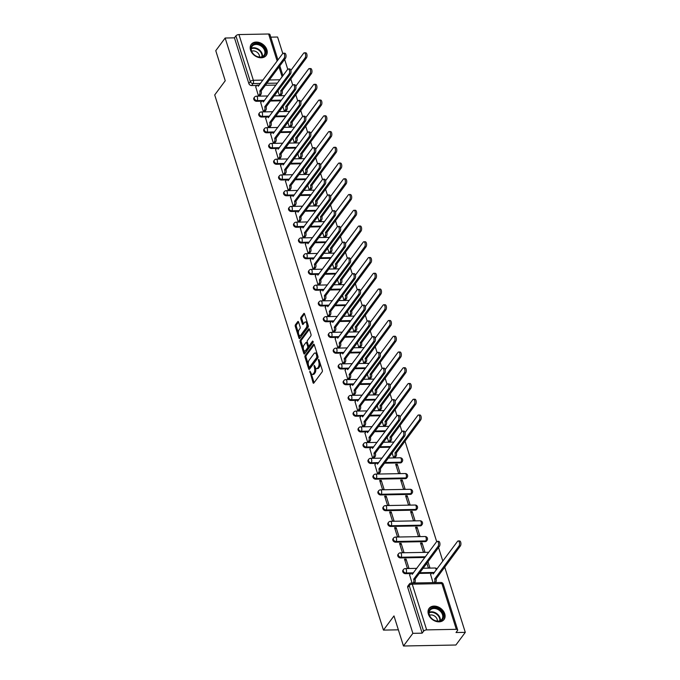<?xml version="1.0" encoding="UTF-8"?>
<svg xmlns="http://www.w3.org/2000/svg" width="680" height="680" viewBox="0 0 680 680"><rect width="100%" height="100%" fill="white"/><g stroke="black" fill="none" stroke-linecap="round" stroke-linejoin="round"><path stroke-width="1.02" d="M309.825 371.059L313.038 382.712A1.173 0.561 -91.1 0 0 313.523 383.256A1.173 0.561 -91.1 0 0 313.811 383.078L322.167 371.841A1.173 0.561 -91.1 0 0 322.311 370.226L318.997 359.703L318.452 359.44L318.775 361.938A3.748 1.785 -91.1 0 1 318.291 367.106L317.594 368.041A3.748 1.785 -91.1 0 1 316.668 368.62A3.748 1.785 -91.1 0 1 315.112 366.868L314.143 365.253L314.466 367.744A3.748 1.785 -91.1 0 1 313.981 372.912L313.284 373.847A3.748 1.785 -91.1 0 1 312.358 374.425A3.748 1.785 -91.1 0 1 310.802 372.674L309.825 371.059M384.557 463.19L400.418 462.893A2.389 1.785 36.6 0 0 401.693 462.298L402.22 461.601A2.389 1.785 -143.4 0 1 400.936 462.196L385.075 462.493M375.708 479.196L405.382 478.644A2.389 1.785 36.6 0 0 406.666 478.048L407.184 477.343A2.389 1.785 -143.4 0 1 405.9 477.938L376.236 478.499A2.389 1.785 -143.4 0 1 373.889 477.275A2.389 1.785 -143.4 0 1 373.677 475.056L373.159 475.762A2.389 1.785 36.6 0 0 373.371 477.972A2.389 1.785 36.6 0 0 375.708 479.196L376.236 478.499A2.389 1.139 88.9 0 0 376.541 475.21A2.389 1.139 88.9 0 0 375.547 474.096A2.389 2.389 0 0 0 373.677 475.056M380.673 494.946L410.346 494.385A2.389 1.785 36.6 0 0 411.629 493.79L412.148 493.094A2.389 1.785 -143.4 0 1 410.865 493.688L381.2 494.25A2.389 1.785 -143.4 0 1 378.853 493.025A2.389 1.785 -143.4 0 1 378.641 490.807L378.123 491.504A2.389 1.785 36.6 0 0 378.335 493.723A2.389 1.785 36.6 0 0 380.673 494.946L381.2 494.25A2.389 1.139 88.9 0 0 381.505 490.96A2.389 1.139 88.9 0 0 380.511 489.838A2.389 2.389 0 0 0 378.641 490.807M385.645 510.688L415.31 510.136A2.389 1.785 36.6 0 0 416.594 509.541L417.112 508.835A2.389 1.785 -143.4 0 1 415.828 509.43L386.163 509.991A2.389 1.785 -143.4 0 1 383.817 508.767A2.389 1.785 -143.4 0 1 383.605 506.549L383.087 507.254A2.389 1.785 36.6 0 0 383.299 509.464A2.389 1.785 36.6 0 0 385.645 510.688L386.163 509.991A2.389 1.139 88.9 0 0 386.469 506.702A2.389 1.139 88.9 0 0 385.483 505.588A2.389 2.389 0 0 0 383.605 506.549M390.609 526.439L420.274 525.878A2.389 1.785 36.6 0 0 421.558 525.283L422.076 524.586A2.389 1.785 -143.4 0 1 420.793 525.181L391.127 525.742A2.389 1.785 -143.4 0 1 388.781 524.518A2.389 1.785 -143.4 0 1 388.577 522.299L388.05 522.996A2.389 1.785 36.6 0 0 388.263 525.215A2.389 1.785 36.6 0 0 390.609 526.439L391.127 525.742A2.389 1.139 88.9 0 0 391.433 522.452A2.389 1.139 88.9 0 0 390.447 521.331A2.389 2.389 0 0 0 388.577 522.299M395.573 542.181L425.238 541.629A2.389 1.785 36.6 0 0 426.522 541.034L427.04 540.328A2.389 1.785 -143.4 0 1 425.765 540.923L396.091 541.484A2.389 1.785 -143.4 0 1 393.745 540.26A2.389 1.785 -143.4 0 1 393.541 538.042L393.023 538.747A2.389 1.785 36.6 0 0 393.227 540.957A2.389 1.785 36.6 0 0 395.573 542.181L396.091 541.484A2.389 1.139 88.9 0 0 396.398 538.194A2.389 1.139 88.9 0 0 395.411 537.081A2.389 2.389 0 0 0 393.541 538.042M428.383 614.116A9.307 6.961 36.6 0 0 435.65 621.274A9.307 6.961 36.6 0 0 444.031 619.514A9.307 6.961 36.6 0 0 444.737 613.81A9.307 6.961 36.6 0 0 437.461 606.654A9.307 6.961 36.6 0 0 429.089 608.413A9.307 6.961 36.6 0 0 428.383 614.116M250.537 50.082A9.307 6.961 36.6 0 0 257.813 57.23A9.307 6.961 36.6 0 0 266.186 55.471A9.307 6.961 36.6 0 0 266.892 49.767A9.307 6.961 36.6 0 0 259.624 42.619A9.307 6.961 36.6 0 0 251.243 44.379A9.307 6.961 36.6 0 0 250.537 50.082M298.554 321.988A1.173 0.561 -91.1 0 0 298.061 321.436A1.173 0.561 -91.1 0 0 297.772 321.623L295.435 324.776A1.173 0.561 -91.1 0 0 295.281 326.392L298.971 338.079A1.173 0.561 -91.1 0 0 299.455 338.623A1.173 0.561 -91.1 0 0 299.744 338.445L308.091 327.207A1.173 0.561 -91.1 0 0 308.244 325.593L304.555 313.905A1.173 0.561 -91.1 0 0 304.07 313.352A1.173 0.561 -91.1 0 0 303.781 313.539L300.951 317.348A1.173 0.561 -91.1 0 0 300.798 318.962L302.379 323.96A1.173 0.561 -91.1 0 0 302.863 324.513A1.173 0.561 -91.1 0 0 303.152 324.326L304.555 322.439A3.136 1.496 -91.1 0 1 305.328 321.954A3.136 1.496 -91.1 0 1 306.816 324.207A3.136 1.496 -91.1 0 1 306.229 327.743L300.73 335.138A3.136 1.496 -91.1 0 1 299.957 335.623A3.136 1.496 -91.1 0 1 298.477 333.37A3.136 1.496 -91.1 0 1 299.064 329.834L299.974 328.601A1.173 0.561 -91.1 0 0 300.126 326.986L298.554 321.988L296.48 324.751A1.173 0.561 -91.1 0 0 296.327 326.366L298.435 333.038M426.657 629.884L456.322 629.323A2.389 1.105 162.5 0 1 457.657 629.884A2.389 1.105 162.5 0 1 457.478 630.556L456.017 632.527L465.29 632.358L455.889 645.014L403.469 646L393.983 615.918L383.444 630.105L214.71 94.936L225.242 80.75L215.764 50.677L225.165 38.02L412.87 633.343L422.152 633.165L423.615 631.193L409.199 585.471A2.389 1.785 -143.4 0 1 409.377 584.01L407.915 585.981A2.389 1.785 -143.4 0 0 407.728 587.443L409.199 585.471A2.389 1.105 162.5 0 1 412.241 584.163L426.657 629.884A2.389 1.105 162.5 0 0 423.615 631.193M403.469 646L412.87 633.343M305.15 355.589A1.173 0.561 -91.1 0 0 304.997 357.204L308.677 368.892A1.173 0.561 -91.1 0 0 309.171 369.435A1.173 0.561 -91.1 0 0 309.459 369.257L317.806 358.02A1.173 0.561 -91.1 0 0 317.959 356.405L314.271 344.717A1.173 0.561 -91.1 0 0 313.786 344.165A1.173 0.561 -91.1 0 0 313.497 344.352L305.15 355.589L306.195 355.563A1.173 0.561 -91.1 0 0 306.043 357.178L308.278 364.276M303.824 353.49L300.135 341.793A1.173 0.561 -91.1 0 1 300.288 340.178L308.635 328.942A1.173 0.561 -91.1 0 1 308.924 328.763A1.173 0.561 -91.1 0 1 309.417 329.307L310.99 334.313A1.173 0.561 -91.1 0 1 310.837 335.928L307.453 340.484A1.173 0.561 -91.1 0 0 307.3 342.1L308.346 345.414A1.173 0.561 -91.1 0 0 308.839 345.967A1.173 0.561 -91.1 0 0 309.128 345.788L312.647 341.037L313.089 342.431L304.598 353.855A1.173 0.561 -91.1 0 1 304.308 354.034A1.173 0.561 -91.1 0 1 303.824 353.49L304.87 353.464L303.875 350.31M275.952 85.085L265.404 85.289M256.725 85.451L251.591 85.544L253.062 83.572A2.389 1.785 -143.4 0 1 250.325 81.591L235.909 35.87A2.389 1.105 -17.5 0 1 238.952 34.561L268.617 34A2.389 1.105 -17.5 0 1 269.951 34.552L277.958 59.959M465.29 632.358L444.703 567.06M442.841 561.144L438.54 547.527M436.688 541.629L404.982 441.09M401.931 431.4L400.019 425.349M396.967 415.659L395.054 409.598M392.003 399.908L390.091 393.856M387.039 384.166L385.126 378.105M382.075 368.416L380.162 362.363M377.111 352.673L375.199 346.613M372.138 336.923L370.234 330.871M367.175 321.181L365.271 315.12M362.21 305.43L360.306 299.378M357.247 289.688L355.342 283.628M352.282 273.938L350.37 267.886M347.319 258.196L345.406 252.135M342.354 242.446L340.442 236.394M337.39 226.703L335.478 220.643M332.426 210.953L330.514 204.901M327.462 195.211L325.55 189.15M322.499 179.46L320.586 173.408M317.534 163.719L315.622 157.658M312.562 147.968L310.658 141.916M307.598 132.226L305.694 126.166M302.634 116.484L300.73 110.423M297.67 100.734L295.757 94.673M292.706 84.991L290.793 78.931M287.742 69.241L284.639 59.39M282.778 53.499L277.584 37.026L270.767 37.154M225.165 38.02L234.447 37.842L235.909 35.87M430.61 574.524L433.007 582.641M409.64 574.923L412.037 583.032M406.087 559.147L404.515 559.173L407.379 568.259L408.952 568.233L406.087 559.147L404.974 560.643M426.878 563.218L428.349 567.868L429.921 567.834L427.992 561.722M401.124 543.396L399.551 543.431L402.416 552.517L403.988 552.483L401.124 543.396L400.01 544.892M422.093 543.005L420.521 543.031L423.385 552.117L424.957 552.092L422.093 543.005L420.979 544.501M396.159 527.654L394.587 527.68L397.451 536.766L399.024 536.741L396.159 527.654L395.046 529.15M417.129 527.255L415.556 527.289L418.421 536.375L419.993 536.341L417.129 527.255L416.015 528.751M391.195 511.904L389.623 511.938L392.488 521.024L394.06 520.99L391.195 511.904L390.082 513.4M412.165 511.513L410.584 511.538L413.449 520.625L415.021 520.6L412.165 511.513L411.051 513.009M386.231 496.162L384.659 496.188L387.524 505.274L389.096 505.248L386.231 496.162L385.118 497.658M407.192 495.762L405.62 495.796L408.484 504.883L410.057 504.849L407.192 495.762L406.087 497.258M381.259 480.412L379.686 480.445L382.551 489.532L384.124 489.498L381.259 480.412L380.154 481.908M402.228 480.021L400.656 480.046L403.521 489.133L405.093 489.107L402.228 480.021L401.124 481.517M374.884 464.695L377.587 473.781L379.117 473.603M397.264 464.27L395.692 464.304L398.556 473.39L400.129 473.356L397.264 464.27L396.159 465.766M369.92 448.953L372.623 458.039L374.153 457.861M392.13 452.999L393.592 457.64L395.123 457.462M364.956 433.202L367.659 442.289L369.189 442.111M387.166 437.248L388.628 441.898L390.159 441.719M359.992 417.46L362.695 426.547L364.225 426.368M382.202 421.506L383.664 426.148L385.186 425.969M355.028 401.71L357.731 410.796L359.261 410.618M377.238 405.756L378.7 410.405L380.222 410.227M350.064 385.968L352.767 395.054L354.288 394.876M372.266 390.014L373.736 394.655L375.258 394.476M345.1 370.217L347.803 379.304L349.325 379.125M367.302 374.263L368.773 378.913L370.294 378.734M340.127 354.475L342.839 363.562L344.361 363.383M362.338 358.522L363.808 363.162L365.33 362.984M335.163 338.725L337.875 347.811L339.397 347.633M357.374 342.771L358.836 347.421L360.366 347.242M330.2 322.983L332.911 332.07L334.433 331.891M352.41 327.029L353.872 331.67L355.402 331.491M325.236 307.232L327.938 316.319L329.469 316.14M347.446 311.278L348.908 315.928L350.438 315.75M320.272 291.49L322.975 300.577L324.504 300.399M342.482 295.536L343.944 300.177L345.474 299.999M315.308 275.74L318.01 284.826L319.541 284.648M337.518 279.786L338.98 284.435L340.51 284.257M310.344 259.998L313.047 269.084L314.576 268.906M332.554 264.044L334.016 268.685L335.546 268.506M305.379 244.248L308.082 253.334L309.613 253.155M327.59 248.293L329.052 252.943L330.574 252.764M300.416 228.505L303.118 237.592L304.649 237.413M322.626 232.551L324.088 237.192L325.609 237.014M295.451 212.755L298.154 221.841L299.676 221.663M317.662 216.809L319.124 221.45L320.646 221.272M290.488 197.013L293.19 206.1L294.712 205.921M312.69 201.059L314.16 205.7L315.681 205.521M285.515 181.262L288.226 190.349L289.748 190.17M307.725 185.317L309.196 189.958L310.718 189.78M280.551 165.52L283.262 174.607L284.784 174.429M302.762 169.566L304.232 174.207L305.753 174.029M275.587 149.77L278.298 158.856L279.82 158.678M297.798 153.825L299.26 158.465L300.789 158.287M270.623 134.028L273.326 143.114L274.856 142.936M292.833 138.074L294.296 142.715L295.825 142.545M265.659 118.278L268.362 127.364L269.892 127.194M287.87 122.332L289.332 126.973L290.861 126.794M260.695 102.535L263.398 111.622L264.928 111.444M282.905 106.581L284.368 111.222L285.898 111.052M255.731 86.785L258.434 95.871L259.964 95.701M277.942 90.84L279.403 95.48L280.933 95.302M280.916 100.835L270.368 101.031M261.69 101.192L256.555 101.294L257.074 100.589A2.389 1.785 -143.4 0 1 254.736 99.365A2.389 1.785 -143.4 0 1 254.524 97.147L254.005 97.852A2.389 1.785 36.6 0 0 254.218 100.07A2.389 1.785 36.6 0 0 256.555 101.294M285.88 116.578L275.332 116.781M266.653 116.943L261.519 117.036L262.047 116.34A2.389 1.785 -143.4 0 1 259.7 115.115A2.389 1.785 -143.4 0 1 259.488 112.897L258.969 113.594A2.389 1.785 36.6 0 0 259.182 115.812A2.389 1.785 36.6 0 0 261.519 117.036M290.844 132.328L280.296 132.523M271.618 132.685L266.483 132.787L267.01 132.081A2.389 1.785 -143.4 0 1 264.664 130.857A2.389 1.785 -143.4 0 1 264.452 128.639L263.933 129.344A2.389 1.785 36.6 0 0 264.146 131.563A2.389 1.785 36.6 0 0 266.483 132.787M295.817 148.07L285.26 148.274M276.59 148.435L271.456 148.529L271.975 147.832A2.389 1.785 -143.4 0 1 269.628 146.608A2.389 1.785 -143.4 0 1 269.416 144.389L268.898 145.087A2.389 1.785 36.6 0 0 269.11 147.305A2.389 1.785 36.6 0 0 271.456 148.529M300.781 163.82L290.224 164.016M281.554 164.178L276.42 164.28L276.938 163.574A2.389 1.785 -143.4 0 1 274.593 162.35A2.389 1.785 -143.4 0 1 274.389 160.131L273.861 160.837A2.389 1.785 36.6 0 0 274.074 163.055A2.389 1.785 36.6 0 0 276.42 164.28M305.745 179.562L295.188 179.767M286.518 179.928L281.384 180.021L281.902 179.325A2.389 1.785 -143.4 0 1 279.556 178.1A2.389 1.785 -143.4 0 1 279.352 175.882L278.825 176.579A2.389 1.785 36.6 0 0 279.038 178.797A2.389 1.785 36.6 0 0 281.384 180.021M310.709 195.313L300.152 195.508M291.482 195.67L286.348 195.772L286.866 195.066A2.389 1.785 -143.4 0 1 284.529 193.843A2.389 1.785 -143.4 0 1 284.317 191.624L283.798 192.329A2.389 1.785 36.6 0 0 284.002 194.548A2.389 1.785 36.6 0 0 286.348 195.772M315.673 211.055L305.116 211.259M296.446 211.42L291.312 211.514L291.83 210.817A2.389 1.785 -143.4 0 1 289.493 209.593A2.389 1.785 -143.4 0 1 289.28 207.374L288.762 208.071A2.389 1.785 36.6 0 0 288.966 210.29A2.389 1.785 36.6 0 0 291.312 211.514M320.637 226.805L310.08 227.001M301.41 227.162L296.276 227.264L296.795 226.559A2.389 1.785 -143.4 0 1 294.457 225.335A2.389 1.785 -143.4 0 1 294.245 223.117L293.726 223.822A2.389 1.785 36.6 0 0 293.938 226.041A2.389 1.785 36.6 0 0 296.276 227.264M325.601 242.548L315.044 242.751M306.374 242.913L301.24 243.006L301.758 242.309A2.389 1.785 -143.4 0 1 299.421 241.085A2.389 1.785 -143.4 0 1 299.208 238.867L298.69 239.564A2.389 1.785 36.6 0 0 298.902 241.782A2.389 1.785 36.6 0 0 301.24 243.006M330.565 258.298L320.017 258.493M311.338 258.655L306.204 258.757L306.723 258.051A2.389 1.785 -143.4 0 1 304.385 256.827A2.389 1.785 -143.4 0 1 304.173 254.609L303.654 255.315A2.389 1.785 36.6 0 0 303.866 257.533A2.389 1.785 36.6 0 0 306.204 258.757M335.529 274.04L324.981 274.244M316.302 274.405L311.168 274.499L311.686 273.802A2.389 1.785 -143.4 0 1 309.349 272.578A2.389 1.785 -143.4 0 1 309.137 270.359L308.618 271.056A2.389 1.785 36.6 0 0 308.83 273.275A2.389 1.785 36.6 0 0 311.168 274.499M340.493 289.791L329.945 289.986M321.266 290.148L316.132 290.25L316.659 289.544A2.389 1.785 -143.4 0 1 314.313 288.32A2.389 1.785 -143.4 0 1 314.1 286.101L313.582 286.807A2.389 1.785 36.6 0 0 313.795 289.025A2.389 1.785 36.6 0 0 316.132 290.25M345.457 305.532L334.909 305.728M326.23 305.898L321.096 305.991L321.623 305.295A2.389 1.785 -143.4 0 1 319.277 304.07A2.389 1.785 -143.4 0 1 319.065 301.852L318.546 302.549A2.389 1.785 36.6 0 0 318.758 304.767A2.389 1.785 36.6 0 0 321.096 305.991M350.421 321.283L339.873 321.478M331.202 321.64L326.069 321.742L326.587 321.036A2.389 1.785 -143.4 0 1 324.241 319.812A2.389 1.785 -143.4 0 1 324.028 317.594L323.51 318.3A2.389 1.785 36.6 0 0 323.723 320.51A2.389 1.785 36.6 0 0 326.069 321.742M355.394 337.025L344.837 337.221M336.166 337.39L331.032 337.484L331.551 336.787A2.389 1.785 -143.4 0 1 329.205 335.563A2.389 1.785 -143.4 0 1 329.001 333.344L328.474 334.041A2.389 1.785 36.6 0 0 328.686 336.26A2.389 1.785 36.6 0 0 331.032 337.484M360.357 352.775L349.8 352.971M341.13 353.132L335.997 353.234L336.515 352.529A2.389 1.785 -143.4 0 1 334.169 351.305A2.389 1.785 -143.4 0 1 333.965 349.087L333.438 349.792A2.389 1.785 36.6 0 0 333.65 352.002A2.389 1.785 36.6 0 0 335.997 353.234M365.322 368.517L354.764 368.713M346.094 368.883L340.96 368.976L341.479 368.279A2.389 1.785 -143.4 0 1 339.133 367.055A2.389 1.785 -143.4 0 1 338.929 364.837L338.411 365.534A2.389 1.785 36.6 0 0 338.615 367.752A2.389 1.785 36.6 0 0 340.96 368.976M370.286 384.268L359.728 384.464M351.058 384.625L345.925 384.727L346.443 384.022A2.389 1.785 -143.4 0 1 344.105 382.798A2.389 1.785 -143.4 0 1 343.893 380.579L343.375 381.284A2.389 1.785 36.6 0 0 343.578 383.495A2.389 1.785 36.6 0 0 345.925 384.727M375.25 400.01L364.692 400.205M356.023 400.375L350.888 400.469L351.407 399.772A2.389 1.785 -143.4 0 1 349.07 398.548A2.389 1.785 -143.4 0 1 348.857 396.329L348.339 397.026A2.389 1.785 36.6 0 0 348.551 399.245A2.389 1.785 36.6 0 0 350.888 400.469M380.214 415.76L369.656 415.956M360.986 416.118L355.852 416.219L356.371 415.514A2.389 1.785 -143.4 0 1 354.034 414.29A2.389 1.785 -143.4 0 1 353.821 412.072L353.302 412.777A2.389 1.785 36.6 0 0 353.515 414.987A2.389 1.785 36.6 0 0 355.852 416.219M385.177 431.502L374.629 431.698M365.95 431.868L360.817 431.962L361.335 431.264A2.389 1.785 -143.4 0 1 358.998 430.041A2.389 1.785 -143.4 0 1 358.785 427.822L358.267 428.519A2.389 1.785 36.6 0 0 358.479 430.738A2.389 1.785 36.6 0 0 360.817 431.962M390.142 447.244L379.593 447.448M370.914 447.61L365.78 447.712L366.299 447.006A2.389 1.785 -143.4 0 1 363.962 445.783A2.389 1.785 -143.4 0 1 363.749 443.564L363.23 444.269A2.389 1.785 36.6 0 0 363.443 446.479A2.389 1.785 36.6 0 0 365.78 447.712M375.878 463.361L370.745 463.454L371.263 462.757A2.389 1.785 -143.4 0 1 368.925 461.533A2.389 1.785 -143.4 0 1 368.713 459.315L368.195 460.012A2.389 1.785 36.6 0 0 368.407 462.23A2.389 1.785 36.6 0 0 370.745 463.454M424.898 557.472L400.537 557.932L401.055 557.235A2.389 1.785 -143.4 0 1 398.718 556.01A2.389 1.785 -143.4 0 1 398.505 553.792L397.987 554.489A2.389 1.785 36.6 0 0 398.191 556.707A2.389 1.785 36.6 0 0 400.537 557.932M431.604 573.189L419.305 573.418M410.635 573.58L405.501 573.673L406.019 572.976A2.389 1.785 -143.4 0 1 403.682 571.752A2.389 1.785 -143.4 0 1 403.469 569.534L402.951 570.24A2.389 1.785 36.6 0 0 403.155 572.45A2.389 1.785 36.6 0 0 405.501 573.673M383.444 630.105L398.37 629.825M234.447 37.842L248.863 83.564A2.389 1.785 36.6 0 0 251.591 85.544M422.152 633.165L407.728 587.443M312.358 374.425L313.403 374.408A3.748 1.785 -91.1 0 0 314.33 373.83L313.284 373.847M315.546 367.837A3.748 1.785 -91.1 0 1 315.027 372.895L314.33 373.83M316.668 368.62L317.713 368.594A3.748 1.785 -91.1 0 0 318.648 368.024L317.594 368.041M320.076 363.137A3.748 1.785 -91.1 0 1 319.337 367.081L318.648 368.024M311.236 373.643L314.083 382.695A1.173 0.561 -91.1 0 0 314.092 382.704L313.038 382.712M314.271 344.7L306.195 355.563M309.23 367.285L309.731 368.875A1.173 0.561 -91.1 0 0 309.731 368.883M308.983 366.928L309.527 367.183L316.854 357.323L316.514 354.756A3.748 1.785 -91.1 0 0 314.959 353.005A3.748 1.785 -91.1 0 0 314.024 353.583L309.017 360.324A3.748 1.785 -91.1 0 0 308.533 365.491L308.983 366.928M310.165 367.175L309.527 367.183M318.053 356.94L310.582 367.166M317.126 353.762A3.748 1.785 -91.1 0 0 316.004 352.988L314.959 353.005M303.331 348.576L301.189 341.776L300.135 341.793M309.409 329.298L301.333 340.161A1.173 0.561 -91.1 0 0 301.189 341.776M308.839 345.967L309.885 345.942A1.173 0.561 -91.1 0 0 310.173 345.763L313.25 341.615M303.943 345.21A3.136 1.496 -91.1 0 0 303.356 348.747A3.136 1.496 -91.1 0 0 304.835 350.999A3.136 1.496 -91.1 0 0 305.609 350.514L307.547 347.905A1.173 0.561 -91.1 0 0 307.7 346.29L306.654 342.975A1.173 0.561 -91.1 0 0 306.17 342.423A1.173 0.561 -91.1 0 0 305.881 342.609L303.943 345.21M304.835 350.999L305.881 350.974A3.136 1.496 -91.1 0 0 306.663 350.498L305.609 350.514M308.626 345.882L308.745 346.273A1.173 0.561 -91.1 0 1 308.601 347.888L306.663 350.498M307.428 342.49A1.173 0.561 -91.1 0 0 307.216 342.405L306.17 342.423M299.957 335.623L301.002 335.597A3.136 1.496 -91.1 0 0 301.775 335.121L300.73 335.138M307.904 324.522A3.136 1.496 -91.1 0 1 307.275 327.717L301.775 335.121M307.275 322.524A3.136 1.496 -91.1 0 0 306.382 321.938L305.328 321.954M304.555 313.888L301.997 317.322A1.173 0.561 -91.1 0 0 301.844 318.937L303.425 323.944A1.173 0.561 -91.1 0 0 303.433 323.96M299.064 335.036L300.016 338.062A1.173 0.561 -91.1 0 0 300.016 338.07M434.103 582.615L434.392 582.225A2.389 1.139 -91.1 0 0 434.699 578.935L458.991 546.023A2.745 1.309 -91.1 0 0 459.502 542.929A2.745 1.309 -91.1 0 0 458.201 540.957A2.745 1.309 -91.1 0 0 457.521 541.382L433.143 573.988A2.389 1.139 -91.1 0 0 432.149 572.875A2.389 1.139 -91.1 0 0 431.562 573.24L430.491 574.677M432.149 572.875L433.517 572.849A2.389 1.139 88.9 0 1 433.993 573.053M458.201 540.957L459.569 540.932A2.745 1.309 88.9 0 1 460.862 542.904A2.745 1.309 88.9 0 1 460.351 545.998L436.067 578.909A2.389 1.139 88.9 0 1 435.752 582.199L434.392 582.225M436.016 578.756L434.656 578.782M413.134 583.015L413.423 582.615A2.389 1.139 -91.1 0 0 413.729 579.326L415.098 579.3A2.389 1.139 88.9 0 1 414.783 582.59L414.494 582.99M413.686 579.173L438.022 546.423A2.745 1.309 -91.1 0 0 438.532 543.328A2.745 1.309 -91.1 0 0 437.231 541.356A2.745 1.309 -91.1 0 0 436.552 541.781L412.173 574.379A2.389 1.139 -91.1 0 0 411.188 573.265L412.548 573.24A2.389 1.139 88.9 0 1 413.024 573.452M437.231 541.356L438.6 541.331A2.745 1.309 88.9 0 1 439.892 543.303A2.745 1.309 88.9 0 1 439.382 546.397L415.046 579.148M411.188 573.265A2.389 1.139 -91.1 0 0 410.592 573.631L409.522 575.067M434.503 620.44A8.058 6.018 -143.4 0 1 428.978 611.175A8.058 6.018 -143.4 0 1 437.861 608.498A8.058 6.018 -143.4 0 1 443.385 617.763A8.058 6.018 -143.4 0 1 434.503 620.44M437.495 609.263A7.454 5.576 36.6 0 0 429.955 610.342A7.454 5.576 36.6 0 0 434.392 620.313A7.454 5.576 36.6 0 0 441.932 619.233A7.454 5.576 36.6 0 0 437.495 609.263M437.342 621.078A5.312 3.97 36.6 0 0 433.602 615.494A5.312 3.97 36.6 0 0 429.513 615.264M443.496 620.117A9.248 6.911 36.6 0 0 443.606 619.981A9.248 6.911 36.6 0 0 438.107 607.614A9.248 6.911 36.6 0 0 428.757 608.957A9.248 6.911 36.6 0 0 428.655 609.093M256.657 56.397A8.058 6.018 -143.4 0 1 251.141 47.141A8.058 6.018 -143.4 0 1 260.015 44.464A8.058 6.018 -143.4 0 1 265.54 53.728A8.058 6.018 -143.4 0 1 256.657 56.397M259.658 45.228A7.454 5.576 36.6 0 0 252.119 46.308A7.454 5.576 36.6 0 0 256.547 56.278A7.454 5.576 36.6 0 0 264.087 55.199A7.454 5.576 36.6 0 0 259.658 45.228M259.505 57.043A5.312 3.97 36.6 0 0 255.756 51.459A5.312 3.97 36.6 0 0 251.668 51.23M265.659 56.083A9.248 6.911 36.6 0 0 265.761 55.947A9.248 6.911 36.6 0 0 260.27 43.58A9.248 6.911 36.6 0 0 250.92 44.922A9.248 6.911 36.6 0 0 250.818 45.058L250.92 44.922M393.644 457.64L394.672 456.254A2.389 1.139 -91.1 0 0 394.986 452.965L419.271 420.053A2.745 1.309 -91.1 0 0 419.781 416.959A2.745 1.309 -91.1 0 0 418.489 414.995A2.745 1.309 -91.1 0 0 417.809 415.412L405.042 432.591M418.489 414.995L419.849 414.97A2.745 1.309 88.9 0 1 421.149 416.933A2.745 1.309 88.9 0 1 420.631 420.027L396.346 452.94A2.389 1.139 88.9 0 1 396.041 456.229L394.672 456.254M395.003 457.614L396.041 456.229M396.296 452.787L394.935 452.812M388.679 441.898L389.708 440.504A2.389 1.139 -91.1 0 0 390.023 437.214L414.307 404.311A2.745 1.309 -91.1 0 0 414.817 401.217A2.745 1.309 -91.1 0 0 413.525 399.245A2.745 1.309 -91.1 0 0 412.837 399.67L400.078 416.849M413.525 399.245L414.885 399.219A2.745 1.309 88.9 0 1 416.177 401.192A2.745 1.309 88.9 0 1 415.667 404.286L391.382 437.189A2.389 1.139 88.9 0 1 391.076 440.478L389.708 440.504M390.039 441.873L391.076 440.478M391.332 437.036L389.971 437.062M383.716 426.148L384.744 424.762A2.389 1.139 -91.1 0 0 385.05 421.473L409.343 388.569A2.745 1.309 -91.1 0 0 409.853 385.466A2.745 1.309 -91.1 0 0 408.552 383.503A2.745 1.309 -91.1 0 0 407.873 383.92L395.114 401.098M408.552 383.503L409.921 383.477A2.745 1.309 88.9 0 1 411.213 385.441A2.745 1.309 88.9 0 1 410.703 388.535L386.418 421.447A2.389 1.139 88.9 0 1 386.104 424.736L384.744 424.762M385.075 426.122L386.104 424.736M386.368 421.294L385.007 421.32M378.751 410.405L379.78 409.012A2.389 1.139 -91.1 0 0 380.086 405.722L404.379 372.819A2.745 1.309 -91.1 0 0 404.889 369.725A2.745 1.309 -91.1 0 0 403.589 367.752A2.745 1.309 -91.1 0 0 402.909 368.177L390.15 385.356M403.589 367.752L404.957 367.727A2.745 1.309 88.9 0 1 406.249 369.699A2.745 1.309 88.9 0 1 405.739 372.793L381.454 405.697A2.389 1.139 88.9 0 1 381.14 408.986L379.78 409.012M380.111 410.38L381.14 408.986M381.403 405.543L380.043 405.569M373.787 394.655L374.816 393.269A2.389 1.139 -91.1 0 0 375.122 389.98L399.406 357.076A2.745 1.309 -91.1 0 0 399.925 353.974A2.745 1.309 -91.1 0 0 398.625 352.01A2.745 1.309 -91.1 0 0 397.945 352.427L385.186 369.605M398.625 352.01L399.993 351.985A2.745 1.309 88.9 0 1 401.285 353.949A2.745 1.309 88.9 0 1 400.775 357.051L376.49 389.954A2.389 1.139 88.9 0 1 376.176 393.244L374.816 393.269M375.148 394.629L376.176 393.244M376.44 389.801L375.079 389.827M368.824 378.913L369.852 377.519A2.389 1.139 -91.1 0 0 370.158 374.229L394.442 341.326A2.745 1.309 -91.1 0 0 394.961 338.232A2.745 1.309 -91.1 0 0 393.661 336.26A2.745 1.309 -91.1 0 0 392.98 336.685L380.222 353.863M393.661 336.26L395.029 336.234A2.745 1.309 88.9 0 1 396.321 338.207A2.745 1.309 88.9 0 1 395.811 341.3L371.526 374.204A2.389 1.139 88.9 0 1 371.212 377.493L369.852 377.519M370.183 378.887L371.212 377.493M371.475 374.051L370.115 374.085M363.859 363.162L364.888 361.777A2.389 1.139 -91.1 0 0 365.194 358.488L389.478 325.584A2.745 1.309 -91.1 0 0 389.997 322.481A2.745 1.309 -91.1 0 0 388.697 320.518A2.745 1.309 -91.1 0 0 388.017 320.935L375.258 338.113M388.697 320.518L390.056 320.493A2.745 1.309 88.9 0 1 391.357 322.456A2.745 1.309 88.9 0 1 390.847 325.558L366.554 358.462A2.389 1.139 88.9 0 1 366.248 361.751L364.888 361.777M365.219 363.137L366.248 361.751M366.512 358.309L365.143 358.334M358.887 347.421L359.924 346.026A2.389 1.139 -91.1 0 0 360.23 342.737L384.514 309.833A2.745 1.309 -91.1 0 0 385.033 306.74A2.745 1.309 -91.1 0 0 383.732 304.767A2.745 1.309 -91.1 0 0 383.052 305.192L370.286 322.371M383.732 304.767L385.092 304.742A2.745 1.309 88.9 0 1 386.393 306.714A2.745 1.309 88.9 0 1 385.883 309.808L361.59 342.712A2.389 1.139 88.9 0 1 361.284 346.001L359.924 346.026M360.255 347.395L361.284 346.001M361.548 342.567L360.179 342.592M353.923 331.67L354.96 330.284A2.389 1.139 -91.1 0 0 355.266 326.995L379.55 294.091A2.745 1.309 -91.1 0 0 380.069 290.989A2.745 1.309 -91.1 0 0 378.769 289.025A2.745 1.309 -91.1 0 0 378.089 289.442L365.322 306.62M378.769 289.025L380.128 289A2.745 1.309 88.9 0 1 381.429 290.964A2.745 1.309 88.9 0 1 380.911 294.066L356.626 326.969A2.389 1.139 88.9 0 1 356.32 330.259L354.96 330.284M355.291 331.644L356.32 330.259M356.583 326.817L355.215 326.842M348.959 315.928L349.996 314.543A2.389 1.139 -91.1 0 0 350.302 311.245L374.587 278.341A2.745 1.309 -91.1 0 0 375.096 275.247A2.745 1.309 -91.1 0 0 373.804 273.275A2.745 1.309 -91.1 0 0 373.125 273.7L360.357 290.878M373.804 273.275L375.164 273.25A2.745 1.309 88.9 0 1 376.465 275.221A2.745 1.309 88.9 0 1 375.947 278.315L351.662 311.219A2.389 1.139 88.9 0 1 351.356 314.508L349.996 314.543M350.327 315.902L351.356 314.508M351.62 311.075L350.251 311.1M343.995 300.177L345.024 298.792A2.389 1.139 -91.1 0 0 345.338 295.502L369.623 262.599A2.745 1.309 -91.1 0 0 370.132 259.505A2.745 1.309 -91.1 0 0 368.841 257.533A2.745 1.309 -91.1 0 0 368.161 257.95L355.394 275.128M368.841 257.533L370.2 257.507A2.745 1.309 88.9 0 1 371.501 259.471A2.745 1.309 88.9 0 1 370.982 262.574L346.698 295.477A2.389 1.139 88.9 0 1 346.392 298.767L345.024 298.792M345.363 300.152L346.392 298.767M346.647 295.324L345.287 295.35M339.031 284.435L340.059 283.05A2.389 1.139 -91.1 0 0 340.374 279.752L364.659 246.849A2.745 1.309 -91.1 0 0 365.168 243.754A2.745 1.309 -91.1 0 0 363.876 241.782A2.745 1.309 -91.1 0 0 363.197 242.207L350.429 259.386M363.876 241.782L365.236 241.757A2.745 1.309 88.9 0 1 366.537 243.729A2.745 1.309 88.9 0 1 366.019 246.823L341.734 279.726A2.389 1.139 88.9 0 1 341.428 283.024L340.059 283.05M340.391 284.41L341.428 283.024M341.683 279.582L340.323 279.607M334.067 268.685L335.096 267.3A2.389 1.139 -91.1 0 0 335.41 264.01L359.695 231.106A2.745 1.309 -91.1 0 0 360.204 228.012A2.745 1.309 -91.1 0 0 358.912 226.041A2.745 1.309 -91.1 0 0 358.232 226.457L345.466 243.635M358.912 226.041L360.273 226.015A2.745 1.309 88.9 0 1 361.565 227.987A2.745 1.309 88.9 0 1 361.054 231.081L336.77 263.984A2.389 1.139 88.9 0 1 336.464 267.274L335.096 267.3M335.427 268.659L336.464 267.274M336.719 263.832L335.359 263.857M329.103 252.943L330.131 251.557A2.389 1.139 -91.1 0 0 330.438 248.259L354.73 215.356A2.745 1.309 -91.1 0 0 355.24 212.262A2.745 1.309 -91.1 0 0 353.94 210.29A2.745 1.309 -91.1 0 0 353.26 210.715L340.501 227.894M353.94 210.29L355.308 210.264A2.745 1.309 88.9 0 1 356.6 212.237A2.745 1.309 88.9 0 1 356.091 215.331L331.806 248.234A2.389 1.139 88.9 0 1 331.5 251.532L330.131 251.557M330.463 252.917L331.5 251.532M331.755 248.089L330.395 248.115M377.638 473.781L378.675 472.396A2.389 1.139 -91.1 0 0 378.981 469.106L380.341 469.081A2.389 1.139 88.9 0 1 380.035 472.37L379.006 473.756M378.93 468.954L403.265 436.194A2.745 1.309 -91.1 0 0 403.775 433.1A2.745 1.309 -91.1 0 0 402.483 431.137A2.745 1.309 -91.1 0 0 401.803 431.553L377.417 464.16A2.389 1.139 -91.1 0 0 376.431 463.046L377.791 463.021A2.389 1.139 88.9 0 1 378.275 463.225M402.483 431.137L403.844 431.111A2.745 1.309 88.9 0 1 405.144 433.075A2.745 1.309 88.9 0 1 404.625 436.169L380.298 468.928M376.431 463.046A2.389 1.139 -91.1 0 0 375.836 463.412L374.774 464.848M372.674 458.039L373.702 456.646A2.389 1.139 -91.1 0 0 374.017 453.356L375.377 453.331A2.389 1.139 88.9 0 1 375.071 456.62L374.043 458.014M373.966 453.203L398.301 420.452A2.745 1.309 -91.1 0 0 398.811 417.358A2.745 1.309 -91.1 0 0 397.519 415.387A2.745 1.309 -91.1 0 0 396.839 415.811L372.453 448.409A2.389 1.139 -91.1 0 0 371.467 447.296L372.827 447.27A2.389 1.139 88.9 0 1 373.311 447.483M397.519 415.387L398.879 415.361A2.745 1.309 88.9 0 1 400.18 417.333A2.745 1.309 88.9 0 1 399.661 420.427L375.326 453.177M371.467 447.296A2.389 1.139 -91.1 0 0 370.872 447.669L369.809 449.098M367.71 442.289L368.738 440.904A2.389 1.139 -91.1 0 0 369.053 437.614L370.413 437.588A2.389 1.139 88.9 0 1 370.107 440.878L369.07 442.263M369.002 437.461L393.337 404.702A2.745 1.309 -91.1 0 0 393.848 401.608A2.745 1.309 -91.1 0 0 392.555 399.644A2.745 1.309 -91.1 0 0 391.875 400.061L367.489 432.667A2.389 1.139 -91.1 0 0 366.503 431.553L367.863 431.528A2.389 1.139 88.9 0 1 368.339 431.732M392.555 399.644L393.916 399.619A2.745 1.309 88.9 0 1 395.216 401.582A2.745 1.309 88.9 0 1 394.697 404.676L370.362 437.435M366.503 431.553A2.389 1.139 -91.1 0 0 365.908 431.919L364.846 433.355M362.746 426.547L363.774 425.153A2.389 1.139 -91.1 0 0 364.089 421.863L365.449 421.838A2.389 1.139 88.9 0 1 365.143 425.127L364.106 426.522M364.038 421.71L388.374 388.96A2.745 1.309 -91.1 0 0 388.883 385.866A2.745 1.309 -91.1 0 0 387.591 383.894A2.745 1.309 -91.1 0 0 386.911 384.319L362.525 416.916A2.389 1.139 -91.1 0 0 361.539 415.803L362.899 415.777A2.389 1.139 88.9 0 1 363.375 415.99M387.591 383.894L388.951 383.868A2.745 1.309 88.9 0 1 390.252 385.841A2.745 1.309 88.9 0 1 389.733 388.934L365.398 421.685M361.539 415.803A2.389 1.139 -91.1 0 0 360.944 416.177L359.881 417.605M357.782 410.796L358.81 409.411A2.389 1.139 -91.1 0 0 359.116 406.122L360.485 406.096A2.389 1.139 88.9 0 1 360.179 409.385L359.142 410.771M359.074 405.969L383.409 373.218A2.745 1.309 -91.1 0 0 383.92 370.115A2.745 1.309 -91.1 0 0 382.619 368.152A2.745 1.309 -91.1 0 0 381.939 368.569L357.561 401.175A2.389 1.139 -91.1 0 0 356.575 400.061L357.935 400.036A2.389 1.139 88.9 0 1 358.411 400.24M382.619 368.152L383.988 368.126A2.745 1.309 88.9 0 1 385.279 370.09A2.745 1.309 88.9 0 1 384.769 373.184L360.434 405.943M356.575 400.061A2.389 1.139 -91.1 0 0 355.98 400.426L354.918 401.863M352.818 395.054L353.846 393.661A2.389 1.139 -91.1 0 0 354.152 390.371L355.521 390.346A2.389 1.139 88.9 0 1 355.207 393.635L354.178 395.029M354.11 390.226L378.445 357.467A2.745 1.309 -91.1 0 0 378.955 354.374A2.745 1.309 -91.1 0 0 377.655 352.401A2.745 1.309 -91.1 0 0 376.975 352.826L352.597 385.424A2.389 1.139 -91.1 0 0 351.602 384.31L352.971 384.285A2.389 1.139 88.9 0 1 353.447 384.498M377.655 352.401L379.024 352.376A2.745 1.309 88.9 0 1 380.315 354.348A2.745 1.309 88.9 0 1 379.805 357.442L355.47 390.192M351.602 384.31A2.389 1.139 -91.1 0 0 351.016 384.684L349.945 386.113M347.854 379.304L348.882 377.918A2.389 1.139 -91.1 0 0 349.188 374.629L350.557 374.603A2.389 1.139 88.9 0 1 350.243 377.893L349.214 379.278M349.146 374.476L373.481 341.725A2.745 1.309 -91.1 0 0 373.991 338.623A2.745 1.309 -91.1 0 0 372.691 336.659A2.745 1.309 -91.1 0 0 372.011 337.076L347.633 369.682A2.389 1.139 -91.1 0 0 346.638 368.569L348.007 368.543A2.389 1.139 88.9 0 1 348.483 368.747M372.691 336.659L374.059 336.634A2.745 1.309 88.9 0 1 375.351 338.598A2.745 1.309 88.9 0 1 374.841 341.7L350.506 374.45M346.638 368.569A2.389 1.139 -91.1 0 0 346.052 368.934L344.981 370.37M342.89 363.562L343.918 362.168A2.389 1.139 -91.1 0 0 344.225 358.878L345.593 358.853A2.389 1.139 88.9 0 1 345.278 362.142L344.25 363.536M344.182 358.734L368.509 325.975A2.745 1.309 -91.1 0 0 369.027 322.881A2.745 1.309 -91.1 0 0 367.727 320.909A2.745 1.309 -91.1 0 0 367.047 321.334L342.669 353.931A2.389 1.139 -91.1 0 0 341.675 352.818L343.043 352.793A2.389 1.139 88.9 0 1 343.519 353.005M367.727 320.909L369.096 320.883A2.745 1.309 88.9 0 1 370.387 322.856A2.745 1.309 88.9 0 1 369.877 325.95L345.542 358.7M341.675 352.818A2.389 1.139 -91.1 0 0 341.088 353.192L340.017 354.62M337.926 347.811L338.954 346.426A2.389 1.139 -91.1 0 0 339.26 343.137L340.62 343.111A2.389 1.139 88.9 0 1 340.315 346.4L339.286 347.786M339.218 342.983L363.545 310.233A2.745 1.309 -91.1 0 0 364.063 307.13A2.745 1.309 -91.1 0 0 362.763 305.167A2.745 1.309 -91.1 0 0 362.083 305.583L337.705 338.19A2.389 1.139 -91.1 0 0 336.71 337.076L338.079 337.05A2.389 1.139 88.9 0 1 338.555 337.254M362.763 305.167L364.123 305.142A2.745 1.309 88.9 0 1 365.423 307.105A2.745 1.309 88.9 0 1 364.913 310.207L340.578 342.958M336.71 337.076A2.389 1.139 -91.1 0 0 336.124 337.442L335.053 338.878M332.962 332.07L333.99 330.684A2.389 1.139 -91.1 0 0 334.296 327.386L335.656 327.361A2.389 1.139 88.9 0 1 335.35 330.65L334.322 332.044M334.245 327.241L358.581 294.482A2.745 1.309 -91.1 0 0 359.1 291.389A2.745 1.309 -91.1 0 0 357.799 289.416A2.745 1.309 -91.1 0 0 357.119 289.841L332.741 322.439A2.389 1.139 -91.1 0 0 331.747 321.325L333.106 321.3A2.389 1.139 88.9 0 1 333.591 321.512M357.799 289.416L359.159 289.391A2.745 1.309 88.9 0 1 360.459 291.363A2.745 1.309 88.9 0 1 359.95 294.457L335.614 327.216M331.747 321.325A2.389 1.139 -91.1 0 0 331.16 321.7L330.089 323.127M327.99 316.319L329.026 314.933A2.389 1.139 -91.1 0 0 329.332 311.644L330.692 311.618A2.389 1.139 88.9 0 1 330.387 314.908L329.358 316.293M329.281 311.491L353.617 278.74A2.745 1.309 -91.1 0 0 354.135 275.638A2.745 1.309 -91.1 0 0 352.835 273.675A2.745 1.309 -91.1 0 0 352.155 274.091L327.769 306.697A2.389 1.139 -91.1 0 0 326.782 305.583L328.142 305.558A2.389 1.139 88.9 0 1 328.627 305.762M352.835 273.675L354.195 273.649A2.745 1.309 88.9 0 1 355.495 275.613A2.745 1.309 88.9 0 1 354.977 278.715L330.65 311.466M326.782 305.583A2.389 1.139 -91.1 0 0 326.188 305.949L325.125 307.385M323.025 300.577L324.062 299.192A2.389 1.139 -91.1 0 0 324.368 295.894L325.728 295.868A2.389 1.139 88.9 0 1 325.423 299.166L324.394 300.551M324.317 295.749L348.653 262.99A2.745 1.309 -91.1 0 0 349.163 259.896A2.745 1.309 -91.1 0 0 347.871 257.924A2.745 1.309 -91.1 0 0 347.191 258.349L322.804 290.955A2.389 1.139 -91.1 0 0 321.819 289.833L323.178 289.808A2.389 1.139 88.9 0 1 323.663 290.02M347.871 257.924L349.231 257.899A2.745 1.309 88.9 0 1 350.531 259.87A2.745 1.309 88.9 0 1 350.013 262.964L325.686 295.724M321.819 289.833A2.389 1.139 -91.1 0 0 321.224 290.207L320.161 291.644M318.061 284.826L319.09 283.441A2.389 1.139 -91.1 0 0 319.404 280.151L320.764 280.126A2.389 1.139 88.9 0 1 320.458 283.416L319.43 284.801M319.353 279.999L343.689 247.248A2.745 1.309 -91.1 0 0 344.199 244.154A2.745 1.309 -91.1 0 0 342.907 242.182A2.745 1.309 -91.1 0 0 342.227 242.599L317.841 275.204A2.389 1.139 -91.1 0 0 316.854 274.091L318.214 274.065A2.389 1.139 88.9 0 1 318.699 274.269M342.907 242.182L344.267 242.156A2.745 1.309 88.9 0 1 345.567 244.12A2.745 1.309 88.9 0 1 345.049 247.223L320.722 279.973M316.854 274.091A2.389 1.139 -91.1 0 0 316.26 274.457L315.197 275.893M313.098 269.084L314.126 267.699A2.389 1.139 -91.1 0 0 314.44 264.401L315.8 264.375A2.389 1.139 88.9 0 1 315.495 267.673L314.466 269.059M314.389 264.256L338.725 231.498A2.745 1.309 -91.1 0 0 339.235 228.403A2.745 1.309 -91.1 0 0 337.943 226.431A2.745 1.309 -91.1 0 0 337.263 226.856L312.876 259.462A2.389 1.139 -91.1 0 0 311.89 258.341L313.25 258.315A2.389 1.139 88.9 0 1 313.726 258.527M337.943 226.431L339.303 226.406A2.745 1.309 88.9 0 1 340.603 228.378A2.745 1.309 88.9 0 1 340.085 231.472L315.75 264.231M311.89 258.341A2.389 1.139 -91.1 0 0 311.296 258.714L310.233 260.151M308.133 253.334L309.162 251.949A2.389 1.139 -91.1 0 0 309.476 248.659L310.837 248.633A2.389 1.139 88.9 0 1 310.53 251.923L309.493 253.308M309.425 248.506L333.761 215.756A2.745 1.309 -91.1 0 0 334.271 212.661A2.745 1.309 -91.1 0 0 332.979 210.69A2.745 1.309 -91.1 0 0 332.299 211.106L307.912 243.712A2.389 1.139 -91.1 0 0 306.926 242.599L308.286 242.573A2.389 1.139 88.9 0 1 308.762 242.777M332.979 210.69L334.339 210.664A2.745 1.309 88.9 0 1 335.639 212.636A2.745 1.309 88.9 0 1 335.121 215.73L310.786 248.48M306.926 242.599A2.389 1.139 -91.1 0 0 306.332 242.964L305.269 244.4M324.139 237.192L325.168 235.807A2.389 1.139 -91.1 0 0 325.474 232.518L349.767 199.614A2.745 1.309 -91.1 0 0 350.276 196.52A2.745 1.309 -91.1 0 0 348.976 194.548A2.745 1.309 -91.1 0 0 348.296 194.964L335.537 212.151M348.976 194.548L350.344 194.522A2.745 1.309 88.9 0 1 351.637 196.494A2.745 1.309 88.9 0 1 351.126 199.589L326.842 232.492A2.389 1.139 88.9 0 1 326.527 235.781L325.168 235.807M325.499 237.167L326.527 235.781M326.791 232.339L325.431 232.364M303.17 237.592L304.198 236.206A2.389 1.139 -91.1 0 0 304.512 232.908L305.873 232.883A2.389 1.139 88.9 0 1 305.567 236.181L304.529 237.566M304.462 232.764L328.797 200.005A2.745 1.309 -91.1 0 0 329.307 196.911A2.745 1.309 -91.1 0 0 328.015 194.939A2.745 1.309 -91.1 0 0 327.326 195.364L302.949 227.97A2.389 1.139 -91.1 0 0 301.962 226.848L303.322 226.823A2.389 1.139 88.9 0 1 303.798 227.035M328.015 194.939L329.375 194.913A2.745 1.309 88.9 0 1 330.667 196.885A2.745 1.309 88.9 0 1 330.157 199.98L305.822 232.738M301.962 226.848A2.389 1.139 -91.1 0 0 301.368 227.222L300.305 228.658M319.175 221.45L320.203 220.065A2.389 1.139 -91.1 0 0 320.51 216.767L344.794 183.863A2.745 1.309 -91.1 0 0 345.312 180.769A2.745 1.309 -91.1 0 0 344.012 178.797A2.745 1.309 -91.1 0 0 343.332 179.222L330.574 196.401M344.012 178.797L345.38 178.772A2.745 1.309 88.9 0 1 346.673 180.744A2.745 1.309 88.9 0 1 346.162 183.838L321.878 216.742A2.389 1.139 88.9 0 1 321.563 220.04L320.203 220.065M320.535 221.425L321.563 220.04M321.827 216.597L320.467 216.623M298.205 221.841L299.234 220.456A2.389 1.139 -91.1 0 0 299.54 217.167L300.909 217.141A2.389 1.139 88.9 0 1 300.594 220.43L299.565 221.816M299.498 217.013L323.833 184.263A2.745 1.309 -91.1 0 0 324.343 181.169A2.745 1.309 -91.1 0 0 323.043 179.197A2.745 1.309 -91.1 0 0 322.363 179.613L297.984 212.219A2.389 1.139 -91.1 0 0 296.99 211.106L298.358 211.081A2.389 1.139 88.9 0 1 298.834 211.293M323.043 179.197L324.411 179.171A2.745 1.309 88.9 0 1 325.703 181.144A2.745 1.309 88.9 0 1 325.193 184.237L300.857 216.988M296.99 211.106A2.389 1.139 -91.1 0 0 296.403 211.471L295.332 212.908M314.211 205.7L315.24 204.315A2.389 1.139 -91.1 0 0 315.546 201.025L339.83 168.121A2.745 1.309 -91.1 0 0 340.349 165.028A2.745 1.309 -91.1 0 0 339.048 163.055A2.745 1.309 -91.1 0 0 338.368 163.472L325.609 180.659M339.048 163.055L340.416 163.03A2.745 1.309 88.9 0 1 341.708 165.002A2.745 1.309 88.9 0 1 341.199 168.096L316.914 200.999A2.389 1.139 88.9 0 1 316.6 204.289L315.24 204.315M315.571 205.674L316.6 204.289M316.863 200.846L315.503 200.872M293.241 206.1L294.27 204.714A2.389 1.139 -91.1 0 0 294.576 201.416L295.945 201.391A2.389 1.139 88.9 0 1 295.63 204.689L294.601 206.074M294.534 201.271L318.869 168.512A2.745 1.309 -91.1 0 0 319.379 165.418A2.745 1.309 -91.1 0 0 318.078 163.446A2.745 1.309 -91.1 0 0 317.399 163.871L293.021 196.477A2.389 1.139 -91.1 0 0 292.026 195.364L293.394 195.33A2.389 1.139 88.9 0 1 293.87 195.543M318.078 163.446L319.447 163.421A2.745 1.309 88.9 0 1 320.739 165.393A2.745 1.309 88.9 0 1 320.229 168.487L295.894 201.246M292.026 195.364A2.389 1.139 -91.1 0 0 291.44 195.73L290.368 197.166M309.247 189.958L310.275 188.572A2.389 1.139 -91.1 0 0 310.582 185.274L334.866 152.371A2.745 1.309 -91.1 0 0 335.385 149.277A2.745 1.309 -91.1 0 0 334.084 147.305A2.745 1.309 -91.1 0 0 333.404 147.73L320.646 164.908M334.084 147.305L335.444 147.28A2.745 1.309 88.9 0 1 336.745 149.251A2.745 1.309 88.9 0 1 336.234 152.345L311.942 185.249A2.389 1.139 88.9 0 1 311.635 188.547L310.275 188.572M310.607 189.932L311.635 188.547M311.899 185.105L310.53 185.13M288.277 190.349L289.306 188.964A2.389 1.139 -91.1 0 0 289.612 185.674L290.981 185.648A2.389 1.139 88.9 0 1 290.666 188.938L289.637 190.323M289.57 185.521L313.897 152.77A2.745 1.309 -91.1 0 0 314.415 149.677A2.745 1.309 -91.1 0 0 313.115 147.704A2.745 1.309 -91.1 0 0 312.435 148.121L288.056 180.727A2.389 1.139 -91.1 0 0 287.062 179.613L288.43 179.588A2.389 1.139 88.9 0 1 288.906 179.8M313.115 147.704L314.483 147.679A2.745 1.309 88.9 0 1 315.775 149.651A2.745 1.309 88.9 0 1 315.265 152.745L290.929 185.495M287.062 179.613A2.389 1.139 -91.1 0 0 286.475 179.979L285.404 181.416M304.274 174.207L305.311 172.822A2.389 1.139 -91.1 0 0 305.618 169.532L329.902 136.629A2.745 1.309 -91.1 0 0 330.421 133.535A2.745 1.309 -91.1 0 0 329.12 131.563A2.745 1.309 -91.1 0 0 328.44 131.98L315.673 149.167M329.12 131.563L330.48 131.537A2.745 1.309 88.9 0 1 331.78 133.51A2.745 1.309 88.9 0 1 331.271 136.603L306.977 169.507A2.389 1.139 88.9 0 1 306.672 172.796L305.311 172.822M305.643 174.182L306.672 172.796M306.935 169.354L305.567 169.38M283.313 174.607L284.342 173.221A2.389 1.139 -91.1 0 0 284.648 169.923L286.017 169.898A2.389 1.139 88.9 0 1 285.702 173.196L284.673 174.581M284.606 169.779L308.933 137.02A2.745 1.309 -91.1 0 0 309.451 133.926A2.745 1.309 -91.1 0 0 308.15 131.954A2.745 1.309 -91.1 0 0 307.471 132.379L283.093 164.985A2.389 1.139 -91.1 0 0 282.098 163.871L283.466 163.846A2.389 1.139 88.9 0 1 283.942 164.05M308.15 131.954L309.519 131.929A2.745 1.309 88.9 0 1 310.811 133.9A2.745 1.309 88.9 0 1 310.301 136.994L285.966 169.754M282.098 163.871A2.389 1.139 -91.1 0 0 281.512 164.237L280.44 165.673M299.31 158.465L300.348 157.08A2.389 1.139 -91.1 0 0 300.653 153.782L324.938 120.879A2.745 1.309 -91.1 0 0 325.457 117.784A2.745 1.309 -91.1 0 0 324.156 115.812A2.745 1.309 -91.1 0 0 323.476 116.237L310.709 133.416M324.156 115.812L325.516 115.787A2.745 1.309 88.9 0 1 326.817 117.759A2.745 1.309 88.9 0 1 326.298 120.853L302.014 153.756A2.389 1.139 88.9 0 1 301.707 157.055L300.348 157.08M300.679 158.44L301.707 157.055M301.971 153.612L300.602 153.637M278.35 158.856L279.378 157.471A2.389 1.139 -91.1 0 0 279.684 154.181L281.044 154.156A2.389 1.139 88.9 0 1 280.738 157.445L279.709 158.831M279.633 154.029L303.969 121.278A2.745 1.309 -91.1 0 0 304.487 118.184A2.745 1.309 -91.1 0 0 303.186 116.212A2.745 1.309 -91.1 0 0 302.506 116.629L278.128 149.234A2.389 1.139 -91.1 0 0 277.134 148.121L278.494 148.095A2.389 1.139 88.9 0 1 278.978 148.308M303.186 116.212L304.547 116.186A2.745 1.309 88.9 0 1 305.847 118.158A2.745 1.309 88.9 0 1 305.337 121.252L281.001 154.003M277.134 148.121A2.389 1.139 -91.1 0 0 276.548 148.487L275.476 149.923M294.346 142.715L295.383 141.329A2.389 1.139 -91.1 0 0 295.69 138.04L319.974 105.136A2.745 1.309 -91.1 0 0 320.484 102.042A2.745 1.309 -91.1 0 0 319.192 100.07A2.745 1.309 -91.1 0 0 318.512 100.487L305.745 117.674M319.192 100.07L320.552 100.045A2.745 1.309 88.9 0 1 321.852 102.017A2.745 1.309 88.9 0 1 321.334 105.111L297.05 138.014A2.389 1.139 88.9 0 1 296.743 141.304L295.383 141.329M295.715 142.69L296.743 141.304M297.007 137.862L295.639 137.887M273.377 143.114L274.414 141.729A2.389 1.139 -91.1 0 0 274.72 138.431L276.08 138.406A2.389 1.139 88.9 0 1 275.774 141.703L274.745 143.089M274.669 138.286L299.004 105.528A2.745 1.309 -91.1 0 0 299.523 102.433A2.745 1.309 -91.1 0 0 298.223 100.462A2.745 1.309 -91.1 0 0 297.543 100.886L273.164 133.493A2.389 1.139 -91.1 0 0 272.17 132.379L273.53 132.353A2.389 1.139 88.9 0 1 274.014 132.557M298.223 100.462L299.582 100.436A2.745 1.309 88.9 0 1 300.883 102.408A2.745 1.309 88.9 0 1 300.373 105.502L276.037 138.261M272.17 132.379A2.389 1.139 -91.1 0 0 271.575 132.744L270.512 134.181M289.382 126.973L290.411 125.587A2.389 1.139 -91.1 0 0 290.725 122.29L315.01 89.386A2.745 1.309 -91.1 0 0 315.52 86.292A2.745 1.309 -91.1 0 0 314.228 84.32A2.745 1.309 -91.1 0 0 313.548 84.745L300.781 101.923M314.228 84.32L315.588 84.294A2.745 1.309 88.9 0 1 316.889 86.266A2.745 1.309 88.9 0 1 316.37 89.36L292.085 122.264A2.389 1.139 88.9 0 1 291.779 125.562L290.411 125.587M290.751 126.947L291.779 125.562M292.034 122.119L290.675 122.145M268.413 127.364L269.45 125.978A2.389 1.139 -91.1 0 0 269.756 122.689L271.116 122.663A2.389 1.139 88.9 0 1 270.81 125.953L269.781 127.338M269.705 122.536L294.041 89.785A2.745 1.309 -91.1 0 0 294.55 86.691A2.745 1.309 -91.1 0 0 293.258 84.719A2.745 1.309 -91.1 0 0 292.578 85.136L268.192 117.742A2.389 1.139 -91.1 0 0 267.206 116.629L268.566 116.603A2.389 1.139 88.9 0 1 269.05 116.816M293.258 84.719L294.618 84.694A2.745 1.309 88.9 0 1 295.919 86.666A2.745 1.309 88.9 0 1 295.4 89.76L271.074 122.51M267.206 116.629A2.389 1.139 -91.1 0 0 266.611 116.994L265.548 118.431M284.418 111.222L285.447 109.837A2.389 1.139 -91.1 0 0 285.762 106.547L310.046 73.644A2.745 1.309 -91.1 0 0 310.556 70.55A2.745 1.309 -91.1 0 0 309.264 68.578A2.745 1.309 -91.1 0 0 308.584 68.995L295.817 86.181M309.264 68.578L310.624 68.553A2.745 1.309 88.9 0 1 311.925 70.525A2.745 1.309 88.9 0 1 311.406 73.618L287.122 106.522A2.389 1.139 88.9 0 1 286.815 109.811L285.447 109.837M285.778 111.197L286.815 109.811M287.07 106.369L285.71 106.394M263.449 111.622L264.486 110.236A2.389 1.139 -91.1 0 0 264.792 106.939L266.152 106.913A2.389 1.139 88.9 0 1 265.846 110.211L264.817 111.596M264.741 106.794L289.076 74.035A2.745 1.309 -91.1 0 0 289.587 70.941A2.745 1.309 -91.1 0 0 288.295 68.969A2.745 1.309 -91.1 0 0 287.615 69.394L263.228 102A2.389 1.139 -91.1 0 0 262.242 100.886L263.602 100.861A2.389 1.139 88.9 0 1 264.087 101.065M288.295 68.969L289.654 68.944A2.745 1.309 88.9 0 1 290.955 70.916A2.745 1.309 88.9 0 1 290.436 74.009L266.109 106.769M262.242 100.886A2.389 1.139 -91.1 0 0 261.647 101.252L260.584 102.689M279.454 95.48L280.483 94.095A2.389 1.139 -91.1 0 0 280.798 90.805L305.082 57.893A2.745 1.309 -91.1 0 0 305.592 54.799A2.745 1.309 -91.1 0 0 304.3 52.828A2.745 1.309 -91.1 0 0 303.62 53.252L290.853 70.431M304.3 52.828L305.66 52.802A2.745 1.309 88.9 0 1 306.96 54.774A2.745 1.309 88.9 0 1 306.442 57.868L282.157 90.772A2.389 1.139 88.9 0 1 281.851 94.07L280.483 94.095M280.815 95.455L281.851 94.07M282.106 90.627L280.747 90.653M258.485 95.871L259.514 94.486A2.389 1.139 -91.1 0 0 259.828 91.197L261.188 91.171A2.389 1.139 88.9 0 1 260.882 94.46L259.853 95.846M259.777 91.043L284.113 58.293A2.745 1.309 -91.1 0 0 284.623 55.199A2.745 1.309 -91.1 0 0 283.33 53.227A2.745 1.309 -91.1 0 0 282.65 53.643L258.264 86.249A2.389 1.139 -91.1 0 0 257.278 85.136L258.638 85.11A2.389 1.139 88.9 0 1 259.114 85.323M283.33 53.227L284.69 53.202A2.745 1.309 88.9 0 1 285.991 55.173A2.745 1.309 88.9 0 1 285.473 58.267L261.137 91.018M257.278 85.136A2.389 1.139 -91.1 0 0 256.683 85.502L255.621 86.938M310.641 372.173L309.723 372.19M319.269 360.553L318.35 360.578M314.95 366.367L314.032 366.384M400.418 462.893L400.936 462.196A2.389 1.139 -91.1 0 0 401.243 458.906A2.389 1.139 88.9 0 0 400.256 457.793L388.399 458.014M405.382 478.644L405.9 477.938A2.389 1.139 -91.1 0 0 406.207 474.648A2.389 1.139 88.9 0 0 405.221 473.535L375.547 474.096M410.346 494.385L410.865 493.688A2.389 1.139 -91.1 0 0 411.179 490.399A2.389 1.139 88.9 0 0 410.184 489.285L380.511 489.838M415.31 510.136L415.828 509.43A2.389 1.139 -91.1 0 0 416.143 506.141A2.389 1.139 88.9 0 0 415.149 505.027L385.483 505.588M420.274 525.878L420.793 525.181A2.389 1.139 -91.1 0 0 421.107 521.891A2.389 1.139 88.9 0 0 420.113 520.778L390.447 521.331M425.238 541.629L425.765 540.923A2.389 1.139 -91.1 0 0 426.071 537.634A2.389 1.139 88.9 0 0 425.076 536.52L395.411 537.081M277.414 83.113L266.866 83.317M260.517 83.436L253.062 83.572A2.389 1.139 88.9 0 0 253.368 80.282L262.99 80.104M269.339 79.985L279.897 79.781M282.115 76.797L279.012 66.963M277.151 61.047L268.617 34M238.952 34.561L253.368 80.282A2.389 1.105 162.5 0 0 250.325 81.591L248.863 83.564M456.322 629.323L441.906 583.601L412.241 584.163A2.389 1.139 -91.1 0 0 411.247 583.049A2.389 2.389 0 0 0 409.377 584.01M281.435 100.13L270.887 100.334M264.537 100.453L257.074 100.589A2.389 1.139 88.9 0 0 257.389 97.299A2.389 1.139 88.9 0 0 256.394 96.186A2.389 2.389 0 0 0 254.524 97.147M286.399 115.881L275.85 116.076M269.501 116.195L262.047 116.34A2.389 1.139 88.9 0 0 262.352 113.05A2.389 1.139 88.9 0 0 261.358 111.936A2.389 2.389 0 0 0 259.488 112.897M291.372 131.623L280.815 131.827M274.465 131.945L267.01 132.081A2.389 1.139 88.9 0 0 267.317 128.792A2.389 1.139 88.9 0 0 266.322 127.678A2.389 2.389 0 0 0 264.452 128.639M296.335 147.373L285.778 147.569M279.429 147.688L271.975 147.832A2.389 1.139 88.9 0 0 272.28 144.543A2.389 1.139 88.9 0 0 271.295 143.429A2.389 2.389 0 0 0 269.416 144.389M301.3 163.115L290.743 163.319M284.401 163.438L276.938 163.574A2.389 1.139 88.9 0 0 277.245 160.284A2.389 1.139 88.9 0 0 276.258 159.171A2.389 2.389 0 0 0 274.389 160.131M306.264 178.865L295.707 179.061M289.365 179.18L281.902 179.325A2.389 1.139 88.9 0 0 282.208 176.035A2.389 1.139 88.9 0 0 281.223 174.921A2.389 2.389 0 0 0 279.352 175.882M311.227 194.607L300.671 194.811M294.329 194.93L286.866 195.066A2.389 1.139 88.9 0 0 287.173 191.777A2.389 1.139 88.9 0 0 286.186 190.663A2.389 2.389 0 0 0 284.317 191.624M316.192 210.358L305.635 210.554M299.293 210.672L291.83 210.817A2.389 1.139 88.9 0 0 292.137 207.528A2.389 1.139 88.9 0 0 291.15 206.414A2.389 2.389 0 0 0 289.28 207.374M321.155 226.1L310.607 226.304M304.257 226.423L296.795 226.559A2.389 1.139 88.9 0 0 297.1 223.269A2.389 1.139 88.9 0 0 296.115 222.156A2.389 2.389 0 0 0 294.245 223.117M326.12 241.85L315.571 242.046M309.221 242.165L301.758 242.309A2.389 1.139 88.9 0 0 302.073 239.02A2.389 1.139 88.9 0 0 301.078 237.906A2.389 2.389 0 0 0 299.208 238.867M331.083 257.593L320.535 257.797M314.185 257.916L306.723 258.051A2.389 1.139 88.9 0 0 307.037 254.762A2.389 1.139 88.9 0 0 306.043 253.649A2.389 2.389 0 0 0 304.173 254.609M336.048 273.343L325.499 273.538M319.149 273.657L311.686 273.802A2.389 1.139 88.9 0 0 312.001 270.512A2.389 1.139 88.9 0 0 311.006 269.399A2.389 2.389 0 0 0 309.137 270.359M341.012 289.085L330.463 289.289M324.113 289.408L316.659 289.544A2.389 1.139 88.9 0 0 316.965 286.254A2.389 1.139 88.9 0 0 315.971 285.141A2.389 2.389 0 0 0 314.1 286.101M345.984 304.835L335.427 305.031M329.077 305.15L321.623 305.295A2.389 1.139 88.9 0 0 321.929 302.005A2.389 1.139 88.9 0 0 320.935 300.892A2.389 2.389 0 0 0 319.065 301.852M350.948 320.577L340.391 320.781M334.041 320.9L326.587 321.036A2.389 1.139 88.9 0 0 326.893 317.747A2.389 1.139 88.9 0 0 325.907 316.633A2.389 2.389 0 0 0 324.028 317.594M355.912 336.328L345.355 336.524M339.014 336.642L331.551 336.787A2.389 1.139 88.9 0 0 331.857 333.498A2.389 1.139 88.9 0 0 330.871 332.384A2.389 2.389 0 0 0 329.001 333.344M360.876 352.07L350.319 352.274M343.978 352.393L336.515 352.529A2.389 1.139 88.9 0 0 336.821 349.24A2.389 1.139 88.9 0 0 335.835 348.126A2.389 2.389 0 0 0 333.965 349.087M365.84 367.82L355.283 368.016M348.942 368.135L341.479 368.279A2.389 1.139 88.9 0 0 341.785 364.99A2.389 1.139 88.9 0 0 340.799 363.876A2.389 2.389 0 0 0 338.929 364.837M370.804 383.562L360.247 383.767M353.906 383.885L346.443 384.022A2.389 1.139 88.9 0 0 346.749 380.732A2.389 1.139 88.9 0 0 345.763 379.618A2.389 2.389 0 0 0 343.893 380.579M375.768 399.313L365.211 399.508M358.87 399.627L351.407 399.772A2.389 1.139 88.9 0 0 351.713 396.482A2.389 1.139 88.9 0 0 350.727 395.369A2.389 2.389 0 0 0 348.857 396.329M380.732 415.055L370.183 415.259M363.834 415.378L356.371 415.514A2.389 1.139 88.9 0 0 356.677 412.225A2.389 1.139 88.9 0 0 355.691 411.111A2.389 2.389 0 0 0 353.821 412.072M385.696 430.805L375.148 431.001M368.798 431.12L361.335 431.264A2.389 1.139 88.9 0 0 361.649 427.975A2.389 1.139 88.9 0 0 360.655 426.861A2.389 2.389 0 0 0 358.785 427.822M390.66 446.548L380.111 446.752M373.762 446.87L366.299 447.006A2.389 1.139 88.9 0 0 366.613 443.717A2.389 1.139 88.9 0 0 365.619 442.603A2.389 2.389 0 0 0 363.749 443.564M378.726 462.613L371.263 462.757A2.389 1.139 88.9 0 0 371.577 459.467A2.389 1.139 88.9 0 0 370.583 458.346A2.389 2.389 0 0 0 368.713 459.315M425.416 556.775L401.055 557.235A2.389 1.139 88.9 0 0 401.361 553.937A2.389 1.139 88.9 0 0 400.375 552.823A2.389 2.389 0 0 0 398.505 553.792M434.452 572.441L419.824 572.721M413.482 572.84L406.019 572.976A2.389 1.139 88.9 0 0 406.325 569.687A2.389 1.139 88.9 0 0 405.339 568.573A2.389 2.389 0 0 0 403.469 569.534M423.155 568.233L435.013 568.012A2.389 1.139 88.9 0 1 435.999 569.126A2.389 1.139 -91.1 0 1 436.177 570.112M440.921 582.488A2.389 1.139 -91.1 0 1 441.906 583.601A2.389 1.105 -17.5 0 1 443.241 584.154A2.389 2.389 0 0 0 440.921 582.488L411.247 583.049M315.027 372.895L313.981 372.912M315.477 367.727L314.466 367.744M319.337 367.081L318.291 367.106M319.694 361.921L318.775 361.938M314.083 344.335L313.497 344.352M309.731 368.875L308.677 368.892M306.043 357.178L304.997 357.204M317.909 357.298L316.854 357.323M317.883 356.175L316.965 356.192M317.433 354.739L316.514 354.756M301.333 340.161L300.288 340.178M309.221 328.933L308.635 328.942M310.173 345.763L309.128 345.788M308.601 347.888L307.547 347.905M308.745 346.273L307.7 346.29M307.572 342.958L306.654 342.975M307.275 327.717L306.229 327.743M303.425 323.944L302.379 323.96M301.844 318.937L300.798 318.962M301.997 317.322L300.951 317.348M304.368 313.523L303.781 313.539M300.016 338.062L298.971 338.079M296.327 326.366L295.281 326.392M296.48 324.751L295.435 324.776M298.358 321.606L297.772 321.623M436.067 578.909L434.699 578.935M460.351 545.998L458.991 546.023M413.729 579.326L415.098 579.3M413.423 582.615L414.783 582.59M438.022 546.423L439.382 546.397M429.148 612.314A7.454 5.576 -143.4 0 1 435.038 612.578A7.454 5.576 -143.4 0 1 440.274 620.577M439.824 620.763A7.216 5.389 36.6 0 0 434.75 613.071A7.216 5.389 36.6 0 0 429.105 612.799M251.311 48.28A7.454 5.576 -143.4 0 1 257.193 48.544A7.454 5.576 -143.4 0 1 262.438 56.542M261.987 56.729A7.216 5.389 36.6 0 0 256.912 49.036A7.216 5.389 36.6 0 0 251.26 48.764M396.346 452.94L394.986 452.965M420.631 420.027L419.271 420.053M391.382 437.189L390.023 437.214M415.667 404.286L414.307 404.311M386.418 421.447L385.05 421.473M410.703 388.535L409.343 388.569M381.454 405.697L380.086 405.722M405.739 372.793L404.379 372.819M376.49 389.954L375.122 389.98M400.775 357.051L399.406 357.076M371.526 374.204L370.158 374.229M395.811 341.3L394.442 341.326M366.554 358.462L365.194 358.488M390.847 325.558L389.478 325.584M361.59 342.712L360.23 342.737M385.883 309.808L384.514 309.833M356.626 326.969L355.266 326.995M380.911 294.066L379.55 294.091M351.662 311.219L350.302 311.245M375.947 278.315L374.587 278.341M346.698 295.477L345.338 295.502M370.982 262.574L369.623 262.599M341.734 279.726L340.374 279.752M366.019 246.823L364.659 246.849M336.77 263.984L335.41 264.01M361.054 231.081L359.695 231.106M331.806 248.234L330.438 248.259M356.091 215.331L354.73 215.356M378.981 469.106L380.341 469.081M378.675 472.396L380.035 472.37M403.265 436.194L404.625 436.169M374.017 453.356L375.377 453.331M373.702 456.646L375.071 456.62M398.301 420.452L399.661 420.427M369.053 437.614L370.413 437.588M368.738 440.904L370.107 440.878M393.337 404.702L394.697 404.676M364.089 421.863L365.449 421.838M363.774 425.153L365.143 425.127M388.374 388.96L389.733 388.934M359.116 406.122L360.485 406.096M358.81 409.411L360.179 409.385M383.409 373.218L384.769 373.184M354.152 390.371L355.521 390.346M353.846 393.661L355.207 393.635M378.445 357.467L379.805 357.442M349.188 374.629L350.557 374.603M348.882 377.918L350.243 377.893M373.481 341.725L374.841 341.7M344.225 358.878L345.593 358.853M343.918 362.168L345.278 362.142M368.509 325.975L369.877 325.95M339.26 343.137L340.62 343.111M338.954 346.426L340.315 346.4M363.545 310.233L364.913 310.207M334.296 327.386L335.656 327.361M333.99 330.684L335.35 330.65M358.581 294.482L359.95 294.457M329.332 311.644L330.692 311.618M329.026 314.933L330.387 314.908M353.617 278.74L354.977 278.715M324.368 295.894L325.728 295.868M324.062 299.192L325.423 299.166M348.653 262.99L350.013 262.964M319.404 280.151L320.764 280.126M319.09 283.441L320.458 283.416M343.689 247.248L345.049 247.223M314.44 264.401L315.8 264.375M314.126 267.699L315.495 267.673M338.725 231.498L340.085 231.472M309.476 248.659L310.837 248.633M309.162 251.949L310.53 251.923M333.761 215.756L335.121 215.73M326.842 232.492L325.474 232.518M351.126 199.589L349.767 199.614M304.512 232.908L305.873 232.883M304.198 236.206L305.567 236.181M328.797 200.005L330.157 199.98M321.878 216.742L320.51 216.767M346.162 183.838L344.794 183.863M299.54 217.167L300.909 217.141M299.234 220.456L300.594 220.43M323.833 184.263L325.193 184.237M316.914 200.999L315.546 201.025M341.199 168.096L339.83 168.121M294.576 201.416L295.945 201.391M294.27 204.714L295.63 204.689M318.869 168.512L320.229 168.487M311.942 185.249L310.582 185.274M336.234 152.345L334.866 152.371M289.612 185.674L290.981 185.648M289.306 188.964L290.666 188.938M313.897 152.77L315.265 152.745M306.977 169.507L305.618 169.532M331.271 136.603L329.902 136.629M284.648 169.923L286.017 169.898M284.342 173.221L285.702 173.196M308.933 137.02L310.301 136.994M302.014 153.756L300.653 153.782M326.298 120.853L324.938 120.879M279.684 154.181L281.044 154.156M279.378 157.471L280.738 157.445M303.969 121.278L305.337 121.252M297.05 138.014L295.69 138.04M321.334 105.111L319.974 105.136M274.72 138.431L276.08 138.406M274.414 141.729L275.774 141.703M299.004 105.528L300.373 105.502M292.085 122.264L290.725 122.29M316.37 89.36L315.01 89.386M269.756 122.689L271.116 122.663M269.45 125.978L270.81 125.953M294.041 89.785L295.4 89.76M287.122 106.522L285.762 106.547M311.406 73.618L310.046 73.644M264.792 106.939L266.152 106.913M264.486 110.236L265.846 110.211M289.076 74.035L290.436 74.009M282.157 90.772L280.798 90.805M306.442 57.868L305.082 57.893M259.828 91.197L261.188 91.171M259.514 94.486L260.882 94.46M284.113 58.293L285.473 58.267M405.339 568.573L416.806 568.352M436.993 569.015A2.389 2.389 0 0 0 435.013 568.012M400.375 552.823L428.749 552.296M427.04 540.328A2.389 2.389 0 0 0 425.076 536.52M422.076 524.586A2.389 2.389 0 0 0 420.113 520.778M417.112 508.835A2.389 2.389 0 0 0 415.149 505.027M412.148 493.094A2.389 2.389 0 0 0 410.184 489.285M407.184 477.343A2.389 2.389 0 0 0 405.221 473.535M370.583 458.346L382.058 458.133M402.22 461.601A2.389 2.389 0 0 0 400.256 457.793M365.619 442.603L377.094 442.391M383.435 442.263L393.992 442.068M360.655 426.861L372.13 426.64M378.471 426.522L389.028 426.326M355.691 411.111L367.166 410.899M373.507 410.779L384.064 410.575M350.727 395.369L362.194 395.148M368.543 395.029L379.1 394.833M345.763 379.618L357.229 379.406M363.579 379.287L374.136 379.083M340.799 363.876L352.265 363.655M358.615 363.536L369.163 363.341M335.835 348.126L347.301 347.913M353.651 347.795L364.2 347.591M330.871 332.384L342.337 332.163M348.687 332.044L359.236 331.849M325.907 316.633L337.374 316.421M343.723 316.302L354.272 316.098M320.935 300.892L332.409 300.671M338.759 300.551L349.308 300.356M315.971 285.141L327.445 284.928M333.786 284.81L344.344 284.606M311.006 269.399L322.481 269.178M328.822 269.059L339.379 268.863M306.043 253.649L317.517 253.436M323.858 253.317L334.416 253.113M301.078 237.906L312.553 237.685M318.894 237.566L329.451 237.371M296.115 222.156L307.589 221.944M313.93 221.825L324.488 221.621M291.15 206.414L302.617 206.193M308.966 206.074L319.524 205.879M286.186 190.663L297.653 190.451M304.002 190.332L314.56 190.128M281.223 174.921L292.689 174.701M299.038 174.581L309.587 174.386M276.258 159.171L287.725 158.958M294.075 158.839L304.623 158.635M271.295 143.429L282.761 143.208M289.111 143.089L299.659 142.894M266.322 127.678L277.797 127.466M284.147 127.347L294.695 127.143M261.358 111.936L272.833 111.716M279.174 111.596L289.731 111.401M256.394 96.186L267.869 95.974M274.21 95.854L284.767 95.65M282.923 75.701L279.828 65.866M457.657 629.884L443.241 584.154M310.377 367.293L309.324 367.31"/></g></svg>

